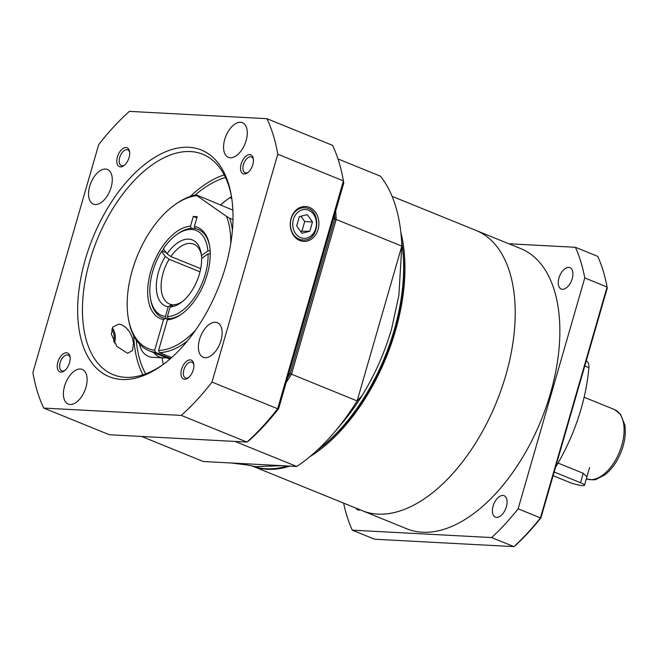 <?xml version="1.0" encoding="UTF-8"?>
<svg xmlns="http://www.w3.org/2000/svg" width="658" height="658" viewBox="0 0 658 658"><rect width="100%" height="100%" fill="white"/><g stroke="black" fill="none" stroke-linecap="round" stroke-linejoin="round"><path stroke-width="0.99" d="M355.838 508.083A11.556 6.374 -67.9 0 0 357.755 509.794A11.556 6.374 -67.9 0 0 360.321 509.901M572.197 278.712A11.556 6.374 -67.9 0 0 569.927 267.65A11.556 6.374 -67.9 0 0 559.67 275.957A11.556 6.374 -67.9 0 0 561.233 289.059A11.556 6.374 -67.9 0 0 572.197 278.712M506.38 506.759A11.556 6.374 -67.9 0 0 504.11 495.704A11.556 6.374 -67.9 0 0 493.845 504.012A11.556 6.374 -67.9 0 0 495.408 517.114A11.556 6.374 -67.9 0 0 506.38 506.759M289.857 466.111A151.233 83.476 112.1 0 1 252.006 465.905L406.915 528.835A151.233 83.476 -67.9 0 0 422.42 532.24A151.233 83.476 -67.9 0 0 546.189 406.817A151.233 83.476 -67.9 0 0 520.766 248.609L476.129 230.473A151.233 83.476 112.1 0 1 511.529 351.199A151.233 83.476 112.1 0 1 426.647 497.185A151.233 83.476 112.1 0 1 362.287 510.698A151.233 83.476 -67.9 0 0 377.782 514.112A151.233 83.476 -67.9 0 0 501.552 388.681A151.233 83.476 -67.9 0 0 476.129 230.473L392.086 196.331M343.632 503.123A195.418 107.854 -67.9 0 0 352.269 530.151L491.633 537.561A195.418 107.854 -67.9 0 0 518.126 508.823L584.765 277.939A195.418 107.854 -67.9 0 0 575.413 247.301L508.815 243.756M491.633 537.561L513.956 546.625L374.583 539.215L352.269 530.151M584.765 277.939L607.087 287.003L607.26 288.056L540.942 517.805A193.715 106.917 112.1 0 1 515.387 545.531L513.956 546.625A195.418 107.854 -67.9 0 0 540.44 517.887L518.126 508.823M540.942 517.805L540.44 517.887L607.087 287.003A195.418 107.854 -67.9 0 0 597.735 256.365L575.413 247.301M555.533 467.262A135.943 75.028 -67.9 0 0 588.894 367.641L584.773 365.963M586.22 360.946L586.303 360.979A10.199 5.626 112.1 0 1 588.894 367.641M400.87 232.529A151.233 83.476 112.1 0 1 316.375 452.383A151.233 83.476 112.1 0 1 309.778 456.734M316.86 450.549A151.233 83.476 -67.9 0 0 401.627 241.905L401.734 242.498A149.539 82.538 112.1 0 1 317.353 450.195L316.843 450.565M252.022 465.88A151.233 83.476 -67.9 0 0 287.283 465.971M335.695 210.914A173.325 95.665 112.1 0 1 336.172 219.443L401.808 246.108L398.871 295.393L391.625 328.794C384.675 352.688 374.78 375.019 361.941 395.795A151.233 83.476 112.1 0 1 342.53 422.617L334.889 431.656A173.325 95.665 112.1 0 1 296.7 466.473L203.256 461.505L141.635 436.468M281.904 465.683L255.699 466.662L247.318 464.984L230.925 462.969M361.941 395.795L357.13 400.919L401.808 246.108A173.325 95.665 112.1 0 0 380.48 176.212L338.015 158.956M334.733 219.336L336.172 219.443L291.486 374.246A173.325 95.665 112.1 0 1 286.181 382.471M334.889 431.656A173.325 95.665 112.1 0 0 357.13 400.919L290.194 373.662M235.079 441.436L296.7 466.473M231.517 196.742A118.95 65.652 -67.9 0 0 202.73 154.252A118.95 65.652 -67.9 0 0 89.825 260.831A118.95 65.652 -67.9 0 0 113.192 374.657A118.95 65.652 -67.9 0 0 163.447 364.277M225.423 267.115A122.347 67.527 112.1 0 1 162.222 365.174A122.347 67.527 112.1 0 1 78.31 323.522A122.347 67.527 112.1 0 1 142.07 166.573A122.347 67.527 112.1 0 1 231.262 195.245A122.347 67.527 112.1 0 1 225.423 267.115M133.508 343.188L132.25 337.513L129.47 331.747L125.982 327.552L121.82 324.846L118.802 324.147L112.905 326.968L111.367 334.19L116.844 346.379L127.636 353.313L132.521 350.475L133.508 343.188M112.337 327.914A14.328 11.737 -87 0 1 114.418 342.925M318.085 229.428A17.478 14.32 93 0 0 304.621 206.472A17.478 14.32 93 0 0 290.285 223.177A17.478 14.32 93 0 0 302.762 241.313A17.478 14.32 93 0 0 318.085 229.428M220.627 204.753A115.553 63.777 112.1 0 1 227.594 199.251A115.553 63.777 112.1 0 1 231.484 196.578M163.316 364.368A115.553 63.777 112.1 0 1 162.394 359.745A115.553 63.777 112.1 0 1 162.074 357.812M162.115 357.812A117.247 64.714 -67.9 0 0 162.526 360.485M228.203 198.815A117.247 64.714 -67.9 0 0 220.759 204.811M253.42 159.458A8.496 4.688 -67.9 0 0 251.496 156.999A8.496 4.688 -67.9 0 0 243.954 163.102A8.496 4.688 -67.9 0 0 245.097 172.741A8.496 4.688 -67.9 0 0 248.198 172.314M252.828 164.648A10.199 5.626 112.1 0 1 247.556 172.815A10.199 5.626 112.1 0 1 240.565 169.345A10.199 5.626 112.1 0 1 245.878 156.267A10.199 5.626 112.1 0 1 253.314 158.66A10.199 5.626 112.1 0 1 252.828 164.648M193.855 364.688A8.496 4.688 -67.9 0 0 191.93 362.229A8.496 4.688 -67.9 0 0 184.388 368.332A8.496 4.688 -67.9 0 0 185.531 377.972A8.496 4.688 -67.9 0 0 188.632 377.544M193.263 369.878A10.199 5.626 112.1 0 1 187.991 378.046A10.199 5.626 112.1 0 1 180.999 374.575A10.199 5.626 112.1 0 1 186.313 361.497A10.199 5.626 112.1 0 1 193.748 363.882A10.199 5.626 112.1 0 1 193.263 369.878M70.118 357.557A8.496 4.688 -67.9 0 0 68.193 355.098A8.496 4.688 -67.9 0 0 60.651 361.209A8.496 4.688 -67.9 0 0 61.803 370.841A8.496 4.688 -67.9 0 0 64.895 370.421M69.526 362.747A10.199 5.626 112.1 0 1 64.262 370.923A10.199 5.626 112.1 0 1 57.271 367.452A10.199 5.626 112.1 0 1 62.584 354.366A10.199 5.626 112.1 0 1 70.011 356.759A10.199 5.626 112.1 0 1 69.526 362.747M129.684 152.335A8.496 4.688 -67.9 0 0 127.759 149.868A8.496 4.688 -67.9 0 0 120.217 155.979A8.496 4.688 -67.9 0 0 121.368 165.61A8.496 4.688 -67.9 0 0 124.461 165.191M129.091 157.517A10.199 5.626 112.1 0 1 123.827 165.693A10.199 5.626 112.1 0 1 116.836 162.222A10.199 5.626 112.1 0 1 122.149 149.144A10.199 5.626 112.1 0 1 129.577 151.529A10.199 5.626 112.1 0 1 129.091 157.517M195.097 195.13A115.553 63.777 112.1 0 1 225.48 177.512M145.714 373.851A115.553 63.777 112.1 0 1 136.231 340.038M190.376 196.397A118.95 65.652 112.1 0 1 224.172 174.888M142.951 374.821A118.95 65.652 112.1 0 1 133.73 335.835M246.125 140.598A18.695 10.314 -67.9 0 0 242.448 122.709A18.695 10.314 -67.9 0 0 225.859 136.148A18.695 10.314 -67.9 0 0 228.384 157.344A18.695 10.314 -67.9 0 0 246.125 140.598M111.12 187.357A18.695 10.314 -67.9 0 0 107.451 169.468A18.695 10.314 -67.9 0 0 90.853 182.899A18.695 10.314 -67.9 0 0 93.378 204.103A18.695 10.314 -67.9 0 0 111.12 187.357M85.959 387.315A18.695 10.314 -67.9 0 0 82.291 369.426A18.695 10.314 -67.9 0 0 65.701 382.857A18.695 10.314 -67.9 0 0 68.218 404.061A18.695 10.314 -67.9 0 0 85.959 387.315M220.965 340.556A18.695 10.314 -67.9 0 0 217.296 322.667A18.695 10.314 -67.9 0 0 200.698 336.106A18.695 10.314 -67.9 0 0 203.223 357.302A18.695 10.314 -67.9 0 0 220.965 340.556M211.999 382.084L277.643 408.75L343.41 180.884A2232.791 421.827 -75.6 0 1 343.657 182.291A2232.791 421.827 -75.6 0 1 343.772 182.949L278.638 408.61A193.715 106.917 112.1 0 1 249.818 439.873A2232.791 624.713 158.5 0 1 246.931 442.069L181.287 415.404L43.741 408.083A197.112 108.792 112.1 0 1 32.9 372.56L98.667 144.686A197.112 108.792 112.1 0 1 129.387 111.375L266.926 118.687A197.112 108.792 112.1 0 1 277.775 154.219L211.999 382.084A197.112 108.792 112.1 0 1 181.287 415.404M334.667 214.5A173.325 95.665 112.1 0 1 334.856 218.908L290.178 373.719A173.325 95.665 112.1 0 1 287.48 377.972M288.862 373.185L290.178 373.719M333.548 218.374L334.856 218.908M343.657 182.291L343.303 180.267A197.112 108.792 -67.9 0 1 343.41 180.884L277.775 154.219M266.926 118.687L332.57 145.352A197.112 108.792 -67.9 0 1 343.303 180.267M43.741 408.083L109.384 434.749L246.931 442.069A197.112 108.792 -67.9 0 0 277.643 408.75A2232.791 421.827 -75.6 0 0 278.638 408.61M230.736 243.616A81.567 45.015 -67.9 0 0 226.574 216.433L196.931 195.681A81.567 45.015 -67.9 0 0 174.37 205.123A81.567 45.015 -67.9 0 0 128.343 318.414A81.567 45.015 -67.9 0 0 154.696 350.221L163.554 319.533A49.276 27.2 112.1 0 1 150.74 271.483A49.276 27.2 112.1 0 1 190.483 226.229L193.312 216.441L197.203 216.655L194.381 226.434A49.276 27.2 112.1 0 1 209.548 245.541A49.276 27.2 112.1 0 1 181.74 313.989A49.276 27.2 112.1 0 1 167.445 319.747L169.229 318.661A47.582 26.262 -67.9 0 0 182.356 313.537A47.582 26.262 112.1 0 1 168.226 318.694L167.379 316.547A45.879 25.325 -67.9 0 0 208.076 253.865L210.256 253.659M208.076 253.865L201.611 258.438A35.688 19.699 112.1 0 1 180.975 302.68A35.688 19.699 112.1 0 1 170.175 306.867L173.737 304.703A32.283 17.824 -67.9 0 0 182.217 301.726M168.226 318.694L168.793 318.924M171.787 304.596L168.226 306.76A35.688 19.699 112.1 0 1 165.273 256.505L169.122 259.277A32.283 17.824 -67.9 0 0 169.443 303.963A32.283 17.824 -67.9 0 0 171.787 304.596L173.054 305.115M210.157 250.805L207.903 251.019A45.879 25.325 -67.9 0 0 176.385 234.816L177.602 233.935A47.582 26.262 112.1 0 1 198.19 229.436A47.582 26.262 112.1 0 1 209.672 246.289A47.582 26.262 -67.9 0 0 198.19 229.436A47.582 26.262 -67.9 0 0 195.229 228.589L194.381 226.434M201.34 254.662A32.283 17.824 -67.9 0 0 193.74 244.143A32.283 17.824 -67.9 0 0 170.899 256.538L167.058 253.766A35.688 19.699 112.1 0 1 201.109 253.108A35.688 19.699 112.1 0 1 201.447 255.592L201.948 258.199M207.903 251.019L201.447 255.592M176.385 234.816A45.879 25.325 -67.9 0 0 163.39 248.65L167.058 253.766M170.899 256.538L200.706 268.645M166.285 318.595A47.582 26.262 112.1 0 1 162.37 317.6A47.582 26.262 112.1 0 1 150.748 300.023L150.493 298.543A45.879 25.325 -67.9 0 0 165.438 316.449L166.285 318.595L168.119 319.336M163.645 249.004A47.582 26.262 -67.9 0 0 162.312 251.076L166.285 252.688M162.312 251.076L161.613 251.397L165.273 256.505M161.613 251.397A45.879 25.325 -67.9 0 0 150.493 298.543M168.226 306.76L165.438 316.449M200.007 271.828L169.122 259.277M167.379 316.547L170.175 306.867M170.603 358.487L155.543 352.367A83.262 45.953 112.1 0 1 148.938 350.665A83.262 45.953 112.1 0 1 128.606 319.895L128.343 318.414M174.37 205.123L175.587 204.243A83.262 45.953 112.1 0 1 196.364 194.9L196.931 195.681M232.866 210.132L196.364 194.9M154.696 350.221L155.543 352.367M150.624 299.267A47.582 26.262 -67.9 0 0 162.37 317.6A47.582 26.262 -67.9 0 0 165.331 318.456L167.872 319.484M165.331 318.456L163.554 319.533M167.445 319.747L158.594 350.426A81.567 45.015 -67.9 0 0 195.582 330.143M171.664 357.541L159.442 352.573L158.594 350.426M232.99 219.599L229.765 218.283A83.262 45.953 112.1 0 1 232.422 230.201M187.431 340.926A83.262 45.953 112.1 0 1 159.442 352.573M190.483 226.229L191.33 228.384A47.582 26.262 -67.9 0 0 176.986 234.388M196.849 217.88L193.312 216.441M226.574 216.433L229.765 218.283M113.637 341.502A12.741 10.438 93 0 0 111.761 329.337M301.899 233.253L309.803 231.262L312.492 221.952L307.27 214.631L299.365 216.614L296.676 225.924L301.899 233.253M300.459 231.238L309.803 231.262M302.014 230.843L304.703 221.532L300.92 216.227M304.703 221.532L312.492 221.952M558.025 463.059L583.235 473.299L586.92 476.746M553.098 475.693L568.833 482.084A10.199 1.596 -163.9 0 0 578.884 485.078A10.199 1.596 -163.9 0 0 584.477 485.226A10.199 1.596 -163.9 0 0 580.52 482.709L554.168 472M166.129 357.648A16.993 13.917 -87 0 1 163.184 357.87L152.278 357.294A16.993 13.917 -87 0 1 139.554 344.167M163.184 357.87A16.993 13.917 -87 0 1 153.816 352.639M229.774 197.721L231.789 198.543M293.542 234.618A16.146 13.226 -87 0 1 291.782 216.967A16.146 13.226 -87 0 1 304.465 207.763C321.976 207.813 320.175 241.815 302.754 240.006A16.146 13.226 -87 0 1 293.542 234.618M295.574 233.541A14.443 11.828 93 0 0 315.741 228.474A14.443 11.828 93 0 0 302.433 209.803A14.443 11.828 93 0 0 295.574 233.541M586.319 478.835A37.383 20.637 -67.9 0 0 621.785 445.326A37.383 20.637 -67.9 0 0 614.44 409.556L620.395 414.088L624.861 425.002C626.383 436.649 623.702 448.583 616.817 460.814C613.272 466.818 609.176 471.556 604.521 475.043L596.691 479.098C595.383 480.126 591.92 480.036 586.303 478.827M580.52 482.709L583.235 473.299M169.838 359.153L148.938 350.665M304.465 207.763L299.958 207.525M302.754 240.006L298.239 239.767M584.131 397.243L614.44 409.556M584.477 485.226L589.593 467.484"/></g></svg>
